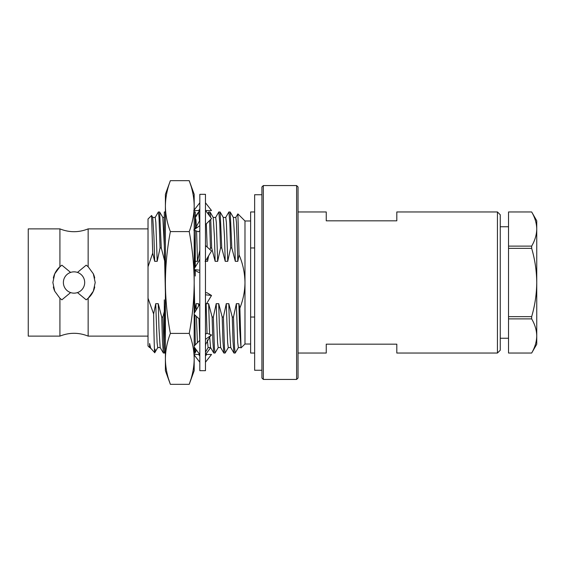 <?xml version="1.0" encoding="UTF-8"?>
<svg xmlns="http://www.w3.org/2000/svg" width="565" height="565" viewBox="0 0 565 565"><rect width="100%" height="100%" fill="white"/><g stroke="black" fill="none" stroke-linecap="round" stroke-linejoin="round"><path stroke-width="0.85" d="M261.913 194.734L254.638 194.734L254.638 370.266L261.913 370.266M508.528 248.346L531.658 248.346L531.658 246.114L508.528 246.114L508.528 318.886L531.658 318.886L531.658 316.654L508.528 316.654M508.528 246.114L508.528 211.96L531.658 211.953C534.928 217.532 536.623 223.224 536.75 229.037L536.75 282.5C536.609 270.812 534.914 259.427 531.658 248.346M508.528 353.047L531.658 353.047L508.528 353.047L508.528 318.886M531.658 316.654C534.935 305.432 536.63 294.047 536.75 282.5L536.75 344.233L531.658 353.047C534.921 347.447 536.616 341.754 536.75 335.963C536.623 330.144 534.928 324.451 531.658 318.886M531.658 246.114C534.921 240.528 536.616 234.835 536.75 229.037L536.75 220.767L531.658 211.953L508.528 211.953M254.638 247.964L250.627 247.964L250.627 317.036L254.638 317.036M250.627 344.021L244.984 344.021L244.984 220.979L250.627 220.979M228.839 212.037L230.202 212.002L231.841 247.964L235.301 261.32L237.823 261.32L239.052 254.843C242.823 263.58 244.8 272.803 244.984 282.5C244.878 291.265 243.176 299.789 239.878 308.066L238.882 303.68L236.361 303.68L233.486 317.036L234.553 347.68L235.181 353.047L238.416 347.51M244.984 344.021L241.036 347.906L239.878 308.066M239.052 254.843L237.886 213.881L235.767 217.49M231.841 247.964L230.612 247.964L227.744 261.32L225.223 261.32L221.763 247.964L220.534 247.964L217.666 261.32L215.145 261.32L211.677 247.964L210.455 247.964L210.025 249.638M205.067 261.32L207.588 261.32L208.612 255.811M194.989 261.32L197.51 261.32L199.826 250.118M194.183 257.76L194.918 261.009M155.142 217.49L158.313 212.002L159.648 212.002L161.286 247.964L164.754 261.32M161.286 247.964L160.065 247.964L157.19 261.32L154.676 261.32L152.698 253.148L148.023 266.786L148.023 298.214L153.631 313.971L155.728 303.68L157.091 342.609L157.72 347.567L160.241 347.567M164.309 311.386L162.939 317.036L161.717 317.036L158.249 303.68L155.728 303.68M165.397 306.039L164.563 310.22M198.958 305.46L198.562 303.68L196.048 303.68L194.805 310.22M205.964 304.648L205.469 307.325M233.486 317.036L232.264 317.036L228.804 303.68L226.282 303.68L223.408 317.036L222.186 317.036L218.726 303.68L216.204 303.68L213.33 317.036L212.108 317.036L208.64 303.68L206.126 303.68M238.882 303.68L239.609 328.505L241.036 347.906M236.361 303.68L237.724 342.609L238.352 347.567L240.874 347.567M232.264 317.036L233.02 341.415L233.974 353.047M228.804 303.68L229.531 328.505L230.732 347.51L233.903 352.998M233.31 217.433L235.831 217.433L236.46 222.391L237.823 261.32M226.282 303.68L227.639 342.609L228.274 347.567L230.788 347.567M230.202 212.002L233.373 217.49L234.574 236.495L235.301 261.32M223.408 317.036L224.475 347.68L225.103 353.047L228.338 347.51M222.186 317.036L222.942 341.415L223.902 353.047M228.917 211.953L229.842 223.133L230.612 247.964M218.726 303.68L219.453 328.505L220.647 347.51L223.825 352.998M223.232 217.433L225.753 217.433L226.381 222.391L227.744 261.32M216.204 303.68L217.56 342.609L218.196 347.567L220.71 347.567M218.761 212.037L220.124 212.002L223.295 217.49L224.496 236.495L225.223 261.32M213.33 317.036L214.396 347.68L215.025 353.047L218.26 347.51M220.124 212.002L221.763 247.964M212.108 317.036L212.864 341.415L213.747 352.998L215.025 353.047M218.839 211.953L219.764 223.133L220.534 247.964M208.64 303.68L209.587 334.275M209.693 336.867L210.568 347.51L213.747 352.998M213.153 217.433L215.675 217.433L216.303 222.391L217.666 261.32M206.14 304.351L207.03 333.329M207.327 339.961L208.118 347.567L205.469 352.193M208.683 212.037L210.046 212.002L213.217 217.49L214.41 236.495L215.145 261.32M210.046 212.002L210.618 217.32M210.731 219.368L211.677 247.964M208.76 211.953L209.269 215.505M209.566 220.555L210.455 247.964M198.562 303.68L198.626 305.997M198.986 318.724L199.791 340.321M206.317 223.867L207.186 247.067M207.489 257.661L207.588 261.32M196.048 303.68L196.217 309.973M196.401 316.379L197.411 342.736M199.826 354.629L194.183 347.002L194.925 352.998M198.605 212.037L199.523 221.24M195.271 217.433L195.956 219.891L196.415 227.222M196.578 231.043L197.51 261.32M194.183 234.39L194.381 240.316M162.939 317.036L164.005 347.68L164.69 352.998M161.717 317.036L162.466 341.415L163.349 352.998L164.634 353.047M158.249 303.68L158.984 328.505L160.178 347.51L163.349 352.998M159.648 212.002L162.826 217.49L164.309 245.782M157.783 347.51L154.746 352.715L150.099 347.51L149.598 343.506L150.791 348.704M155.078 349.234C154.605 360.406 154.118 344.473 153.631 313.971M158.37 211.953L158.998 217.32L160.065 247.964M152.684 217.433L155.198 217.433L155.834 222.391L157.19 261.32M150.163 347.567L149.598 347.567L149.598 343.506M152.698 253.148L151.589 215.491L152.748 217.49L153.941 236.495L154.676 261.32M151.589 215.491L148.023 219.008L148.023 266.786M149.598 347.567L148.023 345.992L148.023 298.214M250.627 247.964L250.627 211.953L254.638 211.953M254.638 353.047L250.627 353.047L250.627 317.036M497.44 211.953L500.258 214.771L500.258 350.229L497.44 353.047L497.44 211.953L396.807 211.953L396.807 220.837L326.252 220.837L326.252 211.953L298.038 211.953M497.44 353.047L396.807 353.047L396.807 344.163L326.252 344.163L326.252 353.047L298.038 353.047M296.625 185.567L298.038 186.973L298.038 378.027L296.625 379.433L296.625 185.567L263.325 185.567L263.325 379.433L296.625 379.433M263.325 379.433L261.913 378.027L261.913 186.973L263.325 185.567M148.023 228.882L88.147 228.882L88.147 266.722L93.338 273.813L95.203 282.5L93.338 291.187L88.147 298.278L88.147 336.119C78.74 332.361 69.333 332.361 59.925 336.119L59.925 298.278L61.882 299.824L70.604 292.585M77.476 272.415L86.191 265.176L88.147 266.722M59.925 298.278L54.734 291.187L52.87 282.5L54.734 273.813L59.925 266.722L61.882 265.176L70.604 272.415M53.343 278.051A21.166 21.166 0 0 1 59.925 266.722L59.925 228.882C69.333 232.639 78.74 232.639 88.147 228.882M94.729 286.949A21.166 21.166 0 0 1 86.191 299.824L88.147 298.278M94.722 278.022A21.166 21.166 0 0 0 93.331 273.806M86.191 299.824L77.476 292.585M59.925 336.119L28.25 336.119L28.25 228.882L59.925 228.882M53.35 286.978A21.166 21.166 0 0 0 54.741 291.194M63.386 282.5A10.65 10.65 0 0 1 79.361 273.276A10.65 10.65 0 0 1 79.361 291.724A10.65 10.65 0 0 1 63.386 282.5M193.774 210.54L199.826 210.54M205.596 210.54L211.529 210.54L205.469 202.779M199.826 202.779L194.183 210.011M198.548 210.54L199.826 209.107M199.826 194.311L199.826 370.689L205.469 370.689L205.469 194.311L199.826 194.311M199.826 225.633L194.183 229.708M193.774 230.004L198.548 231.77L199.826 230.64M199.826 218.514L199.636 220.668L195.299 228.451L194.183 229.588M205.469 224.722L211.529 218.556L205.469 210.371M199.826 270.211L194.183 269.576M193.774 269.526L198.548 272.387L199.826 271.984M199.826 258.685L199.374 260.288L194.183 268.841M205.469 260.981L211.529 251.001L205.469 245.521M205.469 306.315L205.921 304.712L211.529 295.474L206.755 292.613L205.469 293.016M211.529 295.474L205.469 294.789M199.826 304.019L194.183 313.321M199.826 319.479L194.183 314.373M205.469 346.486L205.66 344.332L210.003 336.549L211.529 334.996L206.755 333.23L205.469 334.36M211.529 334.996L205.469 339.367M199.826 340.278L194.183 346.02M205.469 362.221L211.529 354.46L206.755 354.46L205.469 355.894M206.755 354.46L205.469 354.46L206.755 354.46M199.826 355.894L198.548 354.46L199.706 354.46L194.183 354.46M199.826 362.221L194.183 354.99M210.646 347.637L205.596 354.46M208.499 347.567L208.047 347.729M199.706 210.54L198.654 211.96L199.826 211.953M195.455 217.49L198.626 212.002L195.271 216.529M194.183 358.874L194.183 370.689L189.219 384.334C192.432 375.845 194.092 367.356 194.183 358.874C194.092 350.385 192.432 341.903 189.219 333.414C192.432 316.471 194.085 299.499 194.183 282.5L194.183 358.874M168.66 379.242L170.369 384.334C167.148 375.845 165.496 367.356 165.397 358.874C165.496 350.385 167.148 341.903 170.369 333.414C167.155 316.471 165.496 299.499 165.397 282.5C165.496 265.515 167.155 248.544 170.369 231.586C167.148 223.097 165.496 214.615 165.397 206.126C165.496 197.644 167.148 189.155 170.369 180.666L189.219 180.666L194.183 194.311L194.183 282.5C194.085 265.515 192.432 248.544 189.219 231.586C192.432 223.097 194.092 214.615 194.183 206.126C194.092 197.644 192.432 189.155 189.219 180.666L190.928 185.758M190.928 379.242L189.219 384.334L170.369 384.334L165.397 370.689L165.397 194.311L170.369 180.666C167.148 189.155 165.496 197.644 165.397 206.126M170.369 333.414L189.219 333.414M170.369 231.586L189.219 231.586M195.271 344.911L194.925 315.044M194.854 312.219L194.183 283.898M195.144 270.345L195.271 276.045L195.271 270.423M195.271 267.054L195.271 230.562M195.271 228.479L195.271 212.292M195.271 353.012L195.271 348.471M195.073 267.379L194.183 233.613M165.397 338.951L164.309 299.867L164.309 353.047L165.404 353.047M165.397 292.493L164.309 246.432L164.309 211.953L165.397 211.953M244.984 220.979L237.886 213.881M233.959 353.047L235.181 353.047M223.881 353.047L225.103 353.047M225.689 217.49L228.86 212.002M215.611 217.49L218.782 212.002M210.632 347.567L208.118 347.567M207.814 213.542L208.704 212.002M196.549 350.194L195.271 352.398M195.271 353.047L194.869 353.047M164.309 217.433L162.791 217.433M500.258 338.251L508.528 338.251M500.258 226.749L508.528 226.749M148.023 336.119L88.147 336.119M194.183 211.953L195.271 211.953"/></g></svg>
